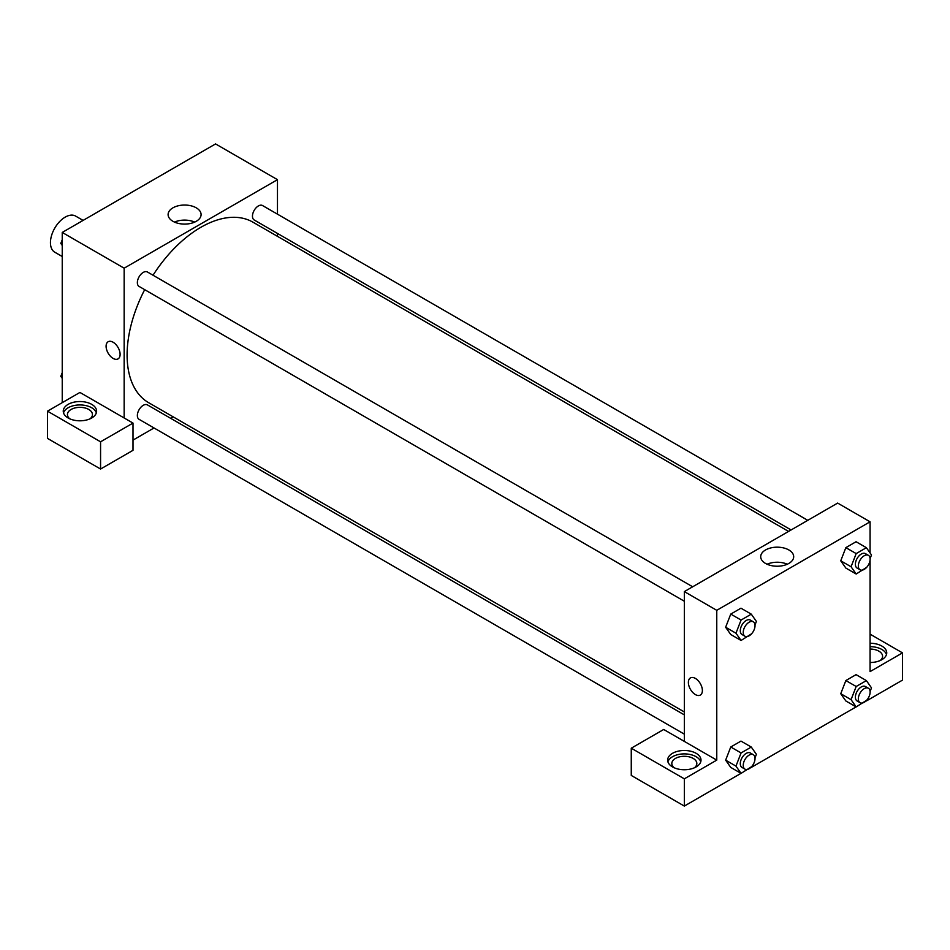 <?xml version="1.0" encoding="UTF-8"?>
<svg xmlns="http://www.w3.org/2000/svg" width="950" height="950" viewBox="0 0 950 950"><rect width="100%" height="100%" fill="white"/><g stroke="black" fill="none" stroke-linecap="round" stroke-linejoin="round"><path stroke-width="1.43" d="M83.089 220.4L75.608 216.089A20.852 12.041 120 0 0 59.553 221.671A20.852 12.041 120 0 0 50.445 242.654A20.852 12.041 120 0 0 54.767 252.201L62.237 256.512M62.237 402.657L62.237 232.441L215.555 143.925L277.471 179.669L277.471 214.166M277.471 233.427L277.471 236.336M196.258 207.836A16.494 9.524 180 0 1 201.091 214.569A16.494 9.524 180 0 1 184.597 224.093A16.494 9.524 180 0 1 168.102 214.569A16.494 9.524 180 0 1 178.279 205.77A16.494 9.524 180 0 1 196.258 207.836M124.153 417.976L79.931 392.445L47.5 411.172L100.569 441.809L133 423.082L124.153 417.976L124.153 268.185L62.237 232.441M124.153 268.185L277.471 179.669M194.691 222.098A16.494 9.524 0 0 0 174.503 222.098M108.146 341.739A9.904 5.712 -120 0 0 106.638 349.671A9.904 5.712 -120 0 0 113.097 358.399A9.904 5.712 60 0 1 106.626 349.671A9.904 5.712 60 0 1 108.146 341.739A9.904 5.712 60 0 1 118.049 347.463A9.904 5.712 60 0 1 118.049 358.898A9.904 5.712 60 0 1 113.097 358.399A9.904 5.712 -120 0 0 118.049 358.886M68.139 404.356A16.672 9.631 180 0 1 86.308 402.277A16.672 9.631 180 0 1 96.603 411.172A16.672 9.631 180 0 1 79.931 420.803A16.672 9.631 180 0 1 63.258 411.172A16.672 9.631 180 0 1 68.139 404.356M96.342 412.87A16.672 9.631 0 0 0 84.918 405.389A16.672 9.631 0 0 0 68.139 407.764A16.672 9.631 0 0 0 63.519 412.87M69.825 418.831A12.504 7.22 180 0 1 67.426 414.568A12.504 7.22 180 0 1 75.145 407.906A12.504 7.22 180 0 1 88.778 409.462A12.504 7.22 180 0 1 92.435 414.568A12.504 7.22 180 0 1 90.036 418.831M47.5 411.172L47.5 438.401L100.569 469.039L133 450.324L133 423.082M100.569 441.809L100.569 469.039M173.232 416.884L170.703 418.344M154.031 427.963L133 440.111M684.332 714.875L147.428 404.902A8.336 4.809 120 0 0 141.004 407.134A8.336 4.809 120 0 0 137.358 415.53A8.336 4.809 120 0 0 139.092 419.342L684.332 734.136M807.761 520.327L262.533 205.544A8.336 4.809 120 0 0 256.108 207.777A8.336 4.809 120 0 0 252.463 216.172A8.336 4.809 120 0 0 254.196 219.984L791.089 529.957M692.669 586.779L147.428 271.997A8.336 4.809 120 0 0 141.004 274.229A8.336 4.809 120 0 0 137.358 282.625A8.336 4.809 120 0 0 139.092 286.437L684.332 601.231M144.685 289.667A104.239 60.182 120 0 0 127.098 354.991A104.239 60.182 120 0 0 148.687 402.717L684.332 711.966M788.559 531.418L252.926 222.169A104.239 60.182 120 0 0 153.033 275.227M684.332 741.392L663.694 729.481L631.263 748.196L684.332 778.834L716.763 760.119L684.332 741.392L684.332 591.601L837.639 503.084L870.069 521.811L870.069 552.924M631.263 748.196L631.263 775.438L684.332 806.075L741.012 773.347M751.319 767.398L856.116 706.895M866.424 700.946L902.5 680.117L902.5 652.876L870.069 671.602L870.069 560.144M870.069 649.064A12.504 7.22 180 0 1 878.916 651.178A12.504 7.22 180 0 1 882.574 656.284A12.504 7.22 180 0 1 880.175 660.535M886.481 654.586A16.672 9.631 0 0 0 870.069 646.653M870.069 643.245A16.672 9.631 180 0 1 886.742 652.876A16.672 9.631 180 0 1 870.069 662.506M674.227 767.778A12.504 7.22 180 0 1 671.816 763.515A12.504 7.22 180 0 1 684.332 756.295A12.504 7.22 180 0 1 696.837 763.515A12.504 7.22 180 0 1 694.438 767.778M700.744 761.817A16.672 9.631 0 0 0 689.32 754.336A16.672 9.631 0 0 0 672.529 756.711A16.672 9.631 0 0 0 667.909 761.817M672.529 753.303A16.672 9.631 180 0 1 690.709 751.224A16.672 9.631 180 0 1 701.005 760.119A16.672 9.631 180 0 1 684.332 769.749A16.672 9.631 180 0 1 667.648 760.119A16.672 9.631 180 0 1 672.529 753.303M684.332 778.834L684.332 806.075M870.069 634.149L902.5 652.876M866.709 700.221L856.176 706.931L851.069 699.663L856.176 686.494L845.856 680.544L856.069 674.643L845.856 680.544L840.75 693.702L845.856 700.969L840.738 693.714M866.709 567.316L856.176 574.014L845.856 568.064L840.738 560.809L845.856 547.639L856.069 541.737L845.856 547.639L856.176 553.589L866.388 547.699L871.494 554.954L870.105 558.553M751.604 633.769L741.071 640.466L730.752 634.517L725.634 627.261L730.752 614.092L740.964 608.19L730.752 614.092L741.071 620.041L751.284 614.151L756.39 621.419L755.001 625.005M741.071 752.946L730.752 746.997L740.964 741.095L730.752 746.997L725.646 760.154L730.752 767.422L725.646 760.154L735.965 766.116L741.071 752.946L751.284 747.056L756.39 754.324L755.001 757.91M716.763 760.119L716.763 610.316L870.069 521.811M788.856 549.967A16.494 9.524 180 0 1 793.689 556.7A16.494 9.524 180 0 1 777.195 566.224A16.494 9.524 180 0 1 760.701 556.7A16.494 9.524 180 0 1 770.889 547.901A16.494 9.524 180 0 1 788.856 549.967M716.763 610.316L684.332 591.601M787.289 564.229A16.494 9.524 0 0 0 767.101 564.229M690.436 677.92A9.904 5.712 -120 0 0 688.916 685.852A9.904 5.712 -120 0 0 695.388 694.581A9.904 5.712 60 0 1 688.916 685.852A9.904 5.712 60 0 1 690.436 677.92A9.904 5.712 60 0 1 700.328 683.632A9.904 5.712 60 0 1 700.328 695.068A9.904 5.712 60 0 1 695.388 694.581A9.904 5.712 -120 0 0 700.34 695.068M741.071 640.466L735.965 633.211L741.071 620.041M753.303 621.787L750.357 620.089A8.336 4.809 120 0 0 743.921 622.321A8.336 4.809 120 0 0 740.288 630.717A8.336 4.809 120 0 0 742.009 634.529L744.966 636.239A8.336 4.809 120 0 0 753.303 631.418A8.336 4.809 120 0 0 753.303 621.787A8.336 4.809 120 0 0 746.878 624.019A8.336 4.809 120 0 0 743.232 632.415A8.336 4.809 120 0 0 744.966 636.239M730.752 634.517L725.646 627.249L735.965 633.211M751.284 614.151L740.964 608.19M856.176 574.014L851.069 566.758L856.176 553.589M868.395 555.334L865.45 553.636A8.336 4.809 120 0 0 859.026 555.869A8.336 4.809 120 0 0 855.392 564.264A8.336 4.809 120 0 0 857.114 568.076L860.059 569.786A8.336 4.809 120 0 0 868.395 564.965A8.336 4.809 120 0 0 868.395 555.334A8.336 4.809 120 0 0 861.971 557.567A8.336 4.809 120 0 0 858.337 565.962A8.336 4.809 120 0 0 860.059 569.786M845.856 568.064L840.75 560.797L851.069 566.758M866.388 547.699L856.069 541.737M751.604 766.674L741.071 773.383L735.965 766.116M753.303 754.692L750.357 752.994A8.336 4.809 120 0 0 743.921 755.226A8.336 4.809 120 0 0 740.288 763.622A8.336 4.809 120 0 0 742.009 767.434L744.966 769.144A8.336 4.809 120 0 0 753.303 764.322A8.336 4.809 120 0 0 753.303 754.692A8.336 4.809 120 0 0 746.878 756.936A8.336 4.809 120 0 0 743.232 765.32A8.336 4.809 120 0 0 744.966 769.144M741.071 773.383L730.752 767.422M751.284 747.056L740.964 741.095M856.176 686.494L866.388 680.604L871.494 687.871L870.105 691.457M868.395 688.239L865.45 686.541A8.336 4.809 120 0 0 859.026 688.774A8.336 4.809 120 0 0 855.392 697.169A8.336 4.809 120 0 0 857.114 700.981L860.059 702.691A8.336 4.809 120 0 0 868.395 697.87A8.336 4.809 120 0 0 868.395 688.239A8.336 4.809 120 0 0 861.971 690.484A8.336 4.809 120 0 0 858.337 698.867A8.336 4.809 120 0 0 860.059 702.691M856.176 706.931L845.856 700.969M851.069 699.663L840.75 693.702M866.388 680.604L856.069 674.643M62.237 245.444L60.812 243.414L62.237 239.732M65.882 230.339L76.19 224.39M62.237 244.233L60.812 243.414M180.987 163.887L191.294 157.938M62.237 378.349L60.812 376.319L62.237 372.637M62.237 377.138L60.812 376.319"/></g></svg>
